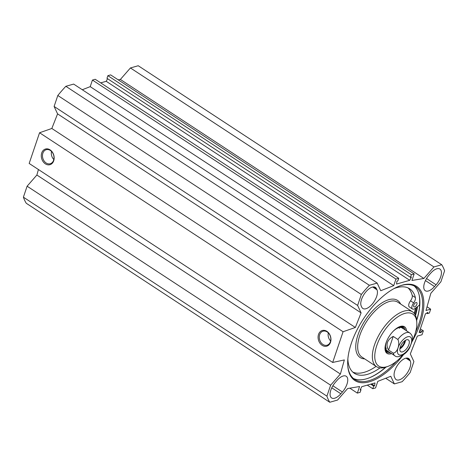 <?xml version="1.0" encoding="UTF-8"?>
<svg xmlns="http://www.w3.org/2000/svg" width="468" height="468" viewBox="0 0 468 468"><rect width="100%" height="100%" fill="white"/><g stroke="black" fill="none" stroke-linecap="round" stroke-linejoin="round"><path stroke-width="0.7" d="M38.423 169.521L36.878 175.026L27.109 186.206L23.4 197.168A90.277 42.799 123.3 0 0 26.255 203.264L329.77 402.264A90.277 42.799 -56.7 0 1 326.916 396.162L330.63 385.199L340.394 374.026L344.354 359.933L332.684 362.454L343.073 331.748L355.347 327.465L361.091 312.87L357.622 305.452L361.331 294.489A90.277 42.799 -56.7 0 1 369.363 285.299L377.167 283.081L73.651 84.082L65.848 86.299A90.277 42.799 123.3 0 0 57.816 95.49L54.107 106.452L57.576 113.87L51.825 128.472L39.558 132.754L29.168 163.455L332.684 362.454M82.286 89.745L90.207 86.644L92.436 80.069L95.22 79.279L398.736 278.273L395.951 279.063L393.723 285.644L380.741 290.716L377.167 283.081M100.702 82.871L106.224 81.303L107.558 78.7M410.489 277.313L106.973 78.314L107.868 75.681L110.647 74.892L414.168 273.891L411.384 274.681L410.489 277.313L411.401 277.056L409.74 280.303L396.519 284.058L396.934 281.163L397.847 280.905L398.736 278.273M118.182 79.829L120.37 79.461L130.426 67.954L433.941 266.953L441.745 264.736A90.277 42.799 -56.7 0 1 444.6 270.832L440.891 281.794L430.835 293.307L425.997 310.506L430.683 309.172L429.361 313.086L427.483 313.618L427.916 312.337L425.435 313.835L419.152 332.403L421.036 332.66L421.469 331.379L423.347 330.847L422.019 334.76L417.339 336.088L410.319 353.907L413.893 361.548L410.184 372.51A90.277 42.799 -56.7 0 1 402.152 381.701L394.349 383.918L385.714 378.255M441.745 264.736L138.23 65.736L130.426 67.954M361.776 307.207L361.232 306.043A11.922 5.651 -56.7 0 1 365.081 292.857A11.922 5.651 -56.7 0 1 375.371 287.37A11.922 5.651 -56.7 0 1 376.436 288.639L376.98 289.809A11.922 5.651 -56.7 0 1 373.131 302.989A11.922 5.651 -56.7 0 1 362.84 308.476A11.922 5.651 -56.7 0 1 361.776 307.207M409.74 359.793L410.284 360.957A11.922 5.651 -56.7 0 1 406.435 374.137A11.922 5.651 -56.7 0 1 396.144 379.63A11.922 5.651 -56.7 0 1 395.08 378.355L394.536 377.19A11.922 5.651 -56.7 0 1 398.385 364.01A11.922 5.651 -56.7 0 1 408.675 358.517A11.922 5.651 -56.7 0 1 409.74 359.793L407.084 358.049M342.389 392.003L340.85 393.763A11.922 5.651 -56.7 0 1 331.613 397.958A11.922 5.651 -56.7 0 1 335.451 382.216L336.983 380.461A11.922 5.651 -56.7 0 1 346.226 376.26A11.922 5.651 -56.7 0 1 342.389 392.003L332.877 385.767M436.071 284.784L434.532 286.539A11.922 5.651 -56.7 0 1 425.295 290.739A11.922 5.651 -56.7 0 1 429.127 274.991L430.665 273.236A11.922 5.651 -56.7 0 1 439.902 269.036A11.922 5.651 -56.7 0 1 436.071 284.784L426.553 278.542M329.77 402.264L337.574 400.046L347.63 388.539L359.576 386.527L357.353 393.108L360.132 392.319L361.027 389.686L360.114 389.943L361.776 386.697L374.997 382.941L374.581 385.831L373.675 386.094L372.78 388.721L375.564 387.931L377.793 381.356L390.774 376.284L394.349 383.918M433.941 266.953L423.885 278.46L411.939 280.472L414.168 273.891M411.975 341.757A56.295 26.688 123.3 0 0 420.159 323.727A56.295 26.688 123.3 0 0 399.748 285.948A56.295 26.688 123.3 0 0 347.73 365.292A56.295 26.688 123.3 0 0 403.41 354.75M414.549 313.8A56.084 26.588 123.3 0 0 415.847 307.903M385.667 367.199A55.955 26.53 -56.7 0 1 368.339 378.202M419.808 299.701A55.955 26.53 -56.7 0 1 416.631 319.977M416.666 320.404A55.44 26.284 123.3 0 0 419.825 299.97A55.44 26.284 123.3 0 0 414.092 285.907M353.41 378.46A55.44 26.284 123.3 0 0 368.591 378.109A55.44 26.284 123.3 0 0 386.071 367.064M399.327 286.106A55.44 26.284 -56.7 0 1 415.531 286.72A55.44 26.284 -56.7 0 1 419.012 323.464A55.44 26.284 -56.7 0 1 415.549 332.204M396.449 361.337A55.44 26.284 -56.7 0 1 354.732 379.454A55.44 26.284 -56.7 0 1 347.706 364.841M50.363 150.45A7.295 5.634 74.1 0 1 54.013 157.774A7.295 5.634 74.1 0 1 50.234 163.73A7.295 5.634 74.1 0 1 42.822 158.254A7.295 5.634 74.1 0 1 46.244 149.696A7.295 5.634 74.1 0 1 50.363 150.45M50.088 149.865A8.149 6.295 -105.9 0 0 41.342 156.95A8.149 6.295 -105.9 0 0 51.732 163.765A8.149 6.295 -105.9 0 0 50.088 149.865M39.558 132.754L343.073 331.748M326.892 331.35A8.149 6.295 -105.9 0 0 318.146 338.434A8.149 6.295 -105.9 0 0 328.536 345.244A8.149 6.295 -105.9 0 0 326.892 331.35M51.509 151.404A7.295 5.634 -105.9 0 0 53.814 159.512M327.161 331.935A7.295 5.634 74.1 0 1 330.817 339.253A7.295 5.634 74.1 0 1 327.038 345.214A7.295 5.634 74.1 0 1 319.621 339.733A7.295 5.634 74.1 0 1 323.049 331.18A7.295 5.634 74.1 0 1 327.161 331.935M328.314 332.883A7.295 5.634 -105.9 0 0 330.619 340.991M374.581 385.831L371.627 383.895M373.675 386.094L370.72 384.158M372.78 388.721L367.298 385.129M357.353 393.108L349.818 388.171M361.027 389.686L360.442 389.3M409.74 280.303L106.224 81.303M411.384 274.681L107.868 75.681M423.885 278.46L120.37 79.461M393.723 285.644L90.207 86.644M395.951 279.063L92.436 80.069M65.848 86.299L369.363 285.299M27.109 186.206L330.63 385.199M23.4 197.168L326.916 396.162M36.878 175.026L340.394 374.026M51.825 128.472L355.347 327.465M57.576 113.87L361.091 312.87M54.107 106.452L357.622 305.452M57.816 95.49L361.331 294.489M427.044 306.786L430.683 309.172M426.676 313.086L427.483 313.618M419.422 331.601L421.036 332.66M419.854 330.32L421.469 331.379M420.34 328.881L423.347 330.847M415.409 308.236A55.101 26.126 -56.7 0 1 414.297 313.466M419.31 295.817A57.915 27.454 -56.7 0 1 419.486 305.107L415.262 308.348A5.107 2.422 -56.7 0 1 412.489 309.02L409.354 306.961A5.107 2.422 -56.7 0 1 410.518 300.807A5.107 2.422 123.3 0 0 412.255 295.548A50.503 23.944 123.3 0 0 408.032 287.896M352.819 372.107A50.503 23.944 123.3 0 0 376.114 366.38M402.854 355.107A31.087 14.736 -56.7 0 1 388.066 366.333L386.387 366.953A32.789 15.543 -56.7 0 1 385.012 367.398A32.789 15.543 -56.7 0 1 376.559 366.678A32.789 15.543 -56.7 0 1 381.537 330.73A32.789 15.543 -56.7 0 1 412.519 311.834A32.789 15.543 -56.7 0 1 416.69 320.738L416.789 322.522A31.087 14.736 -56.7 0 1 412.168 341.037M388.066 366.333A31.087 14.736 -56.7 0 1 386.761 366.76A31.087 14.736 -56.7 0 1 375.558 349.836A31.087 14.736 -56.7 0 1 398.092 316.643A31.087 14.736 -56.7 0 1 416.789 322.522M391.587 353.615A15.924 7.552 -56.7 0 1 391.166 353.75A15.924 7.552 -56.7 0 1 385.035 349.07A15.924 7.552 -56.7 0 1 399.748 326.623A15.924 7.552 -56.7 0 1 406.534 330.823M390.248 352.737A15.075 7.149 -56.7 0 1 386.901 352.269A15.075 7.149 -56.7 0 1 385.018 348.613M399.321 326.793A15.075 7.149 -56.7 0 1 403.428 327.062A15.075 7.149 -56.7 0 1 405.194 329.946M387.562 351.62A15.075 7.149 -56.7 0 1 386.065 351.497M402.386 326.6A15.075 7.149 -56.7 0 1 403.094 327.928M385.755 348.338A13.625 6.458 123.3 0 0 386.498 348.157M399.491 328.331A13.625 6.458 123.3 0 0 399.362 327.577M386.597 341.4A13.625 6.458 123.3 0 0 386.463 341.786A13.625 6.458 123.3 0 0 388.112 351.187M402.919 328.6A13.625 6.458 123.3 0 0 393.336 331.116M385.141 346.653A14.227 6.745 123.3 0 0 387.791 351.69A14.227 6.745 123.3 0 0 388.914 351.866M403.861 329.074A14.227 6.745 123.3 0 0 403.252 328.109A14.227 6.745 123.3 0 0 397.578 327.688M412.489 309.02A5.107 2.422 -56.7 0 1 413.654 302.866A5.107 2.422 123.3 0 0 415.391 297.601A50.503 23.944 123.3 0 0 409.687 288.797A50.503 23.944 123.3 0 0 394.062 288.557M347.853 359.032A50.503 23.944 123.3 0 0 354.305 373.265A50.503 23.944 123.3 0 0 380.01 367.901M416.034 302.55A2.556 1.211 -56.7 0 1 416.69 302.609A2.556 1.211 -56.7 0 1 416.304 305.411A2.556 1.211 -56.7 0 1 413.887 306.879A2.556 1.211 -56.7 0 1 413.964 304.633A2.556 1.211 -56.7 0 1 416.034 302.55M409.658 347.829L412.097 341.301L412.495 338.019C412.548 336.235 411.641 334.55 409.787 332.959L402.258 328.021M393.214 336.416L397.858 339.458C400.374 343.904 397.309 352.966 393.243 353.094L388.598 350.052L393.214 336.416C390.265 337.943 388.346 339.949 387.463 342.441C386.656 344.951 387.03 347.49 388.598 350.052M399.847 348.935A7.026 3.329 123.3 0 0 405.534 340.265M400.046 347.847A5.663 2.685 123.3 0 0 404.615 340.88M406.61 339.803A7.026 3.329 -56.7 0 1 408.424 339.955A7.026 3.329 -56.7 0 1 407.359 347.66A7.026 3.329 -56.7 0 1 400.719 351.708A7.026 3.329 -56.7 0 1 400.918 345.519A7.026 3.329 -56.7 0 1 406.61 339.803M376.98 289.809L372.709 287.007M373.78 286.902L376.436 288.639M406.013 358.155L410.284 360.957M331.777 387.814L340.85 393.763M434.532 286.539L425.459 280.589M416.988 307.026A57.745 27.372 -56.7 0 1 415.198 314.847M417.538 306.599A58.085 27.536 -56.7 0 1 415.508 315.473M364.671 358.88A34.152 16.193 -56.7 0 1 365.321 320.1A34.152 16.193 -56.7 0 1 400.626 304.036M376.559 366.678L361.887 357.055A32.789 15.543 -56.7 0 1 366.865 321.112A32.789 15.543 -56.7 0 1 397.841 302.211L412.519 311.834M385.72 350.988A14.666 6.95 123.3 0 0 386.287 351.222L387.791 351.69M403.252 328.109L402.223 326.916A14.666 6.95 123.3 0 0 401.784 326.488M385.989 351.404A14.999 7.114 123.3 0 0 387.387 351.562M402.977 327.787A14.999 7.114 123.3 0 0 402.269 326.57M410.518 300.807L413.654 302.866M412.255 295.548L415.391 297.601M397.858 339.458A13.625 6.458 -56.7 0 1 409.787 332.959M397.537 352.609A10.559 5.008 -56.7 0 1 398.116 347.665A10.559 5.008 -56.7 0 1 409.494 336.65A10.559 5.008 -56.7 0 1 407.961 349.713A10.559 5.008 -56.7 0 1 397.537 352.609M409.705 347.747C405.768 355.341 397.168 358.511 394.84 355.75A13.625 6.458 -56.7 0 1 393.243 353.094M394.84 355.75L387.317 350.813"/></g></svg>
